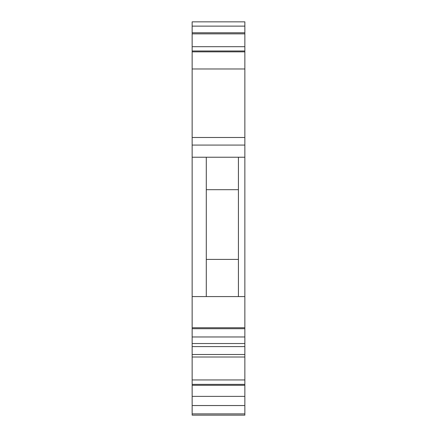 <?xml version="1.0" encoding="UTF-8"?>
<svg xmlns="http://www.w3.org/2000/svg" width="437" height="437" viewBox="0 0 437 437"><rect width="100%" height="100%" fill="white"/><g stroke="black" fill="none" stroke-linecap="round" stroke-linejoin="round"><path stroke-width="0.66" d="M238.422 157.233L238.422 296.581L206.291 296.581L206.291 157.233L238.422 157.233M192.149 296.581L244.851 296.581L244.851 328.69L192.149 328.69L192.149 46.699L244.851 46.699L244.851 51.839L192.149 51.839M244.851 51.839L244.851 296.581M244.851 157.233L192.149 157.233M206.291 189.696L238.422 189.696M238.422 259.403L206.291 259.403M244.851 32.775L244.851 21.85L192.149 21.85L192.149 32.775L244.851 32.775L244.851 46.699M244.851 413.894L244.851 379.944L192.149 379.944L192.149 415.15L244.851 415.15L244.851 413.894L192.149 413.894M192.149 50.982L244.851 50.982M244.851 379.944L244.851 328.69M244.851 33.846L192.149 33.846L192.149 32.775M192.149 46.699L192.149 33.846M244.851 357.007L192.149 357.007L192.149 379.944M192.149 357.007L192.149 328.69M244.851 327.75L192.149 327.75M244.851 145.073L192.149 145.073M244.851 137.48L192.149 137.48M244.851 68.975L192.149 68.975M244.851 26.133L192.149 26.133M244.851 405.541L192.149 405.541M244.851 396.375L192.149 396.375M244.851 385.308L192.149 385.308M244.851 354.494L192.149 354.494M244.851 346.568L192.149 346.568M244.851 343.542L192.149 343.542M244.851 336.965L192.149 336.965M244.851 384.38L192.149 384.38"/></g></svg>
